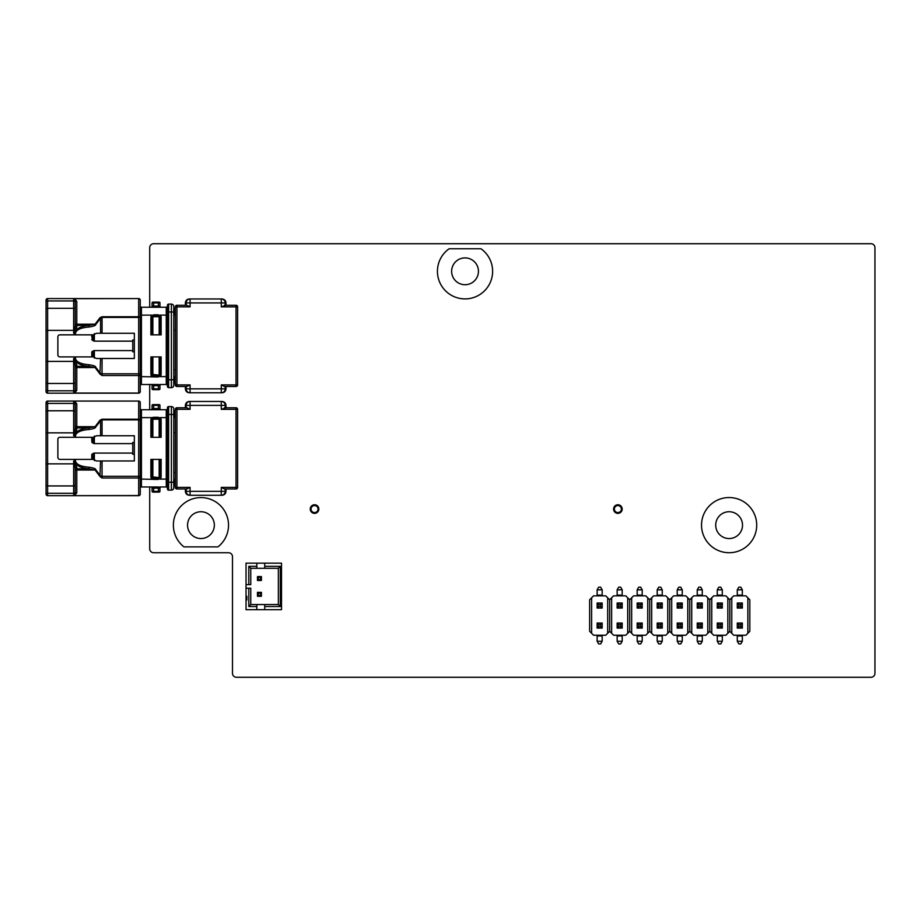 <?xml version="1.0" encoding="UTF-8"?>
<svg xmlns="http://www.w3.org/2000/svg" width="921" height="921" viewBox="0 0 921 921"><rect width="100%" height="100%" fill="white"/><g stroke="black" fill="none" stroke-linecap="round" stroke-linejoin="round"><path stroke-width="1.38" d="M701.526 525.143A27.595 27.595 0 0 0 742.913 549.031A27.595 27.595 0 0 0 742.913 501.243A27.595 27.595 0 0 0 701.526 525.143M449.126 248.762A27.595 27.595 0 0 0 444.44 289.678A27.595 27.595 0 0 0 485.62 289.678A27.595 27.595 0 0 0 480.946 248.762L449.126 248.762M217.943 546.878A27.572 27.572 0 0 0 221.224 506.469A27.572 27.572 0 0 0 180.677 506.469A27.572 27.572 0 0 0 183.958 546.878L217.943 546.878M174.967 377.057A6.309 6.309 0 0 0 175.335 383.85M175.335 307.913A6.309 6.309 0 0 0 174.967 314.694M175.335 410.398A6.309 6.309 0 0 0 174.967 417.178M174.967 479.542A6.309 6.309 0 0 0 175.335 486.334M318.839 509.06A4.294 4.294 0 0 0 312.392 505.341A4.294 4.294 0 0 0 312.392 512.778A4.294 4.294 0 0 0 318.839 509.06M622.182 509.06A4.294 4.294 0 0 0 615.735 505.341A4.294 4.294 0 0 0 615.735 512.778A4.294 4.294 0 0 0 622.182 509.06M187.55 525.143A13.401 13.401 0 0 1 207.651 513.538A13.401 13.401 0 0 1 207.651 536.747A13.401 13.401 0 0 1 187.55 525.143M451.635 271.304A13.401 13.401 0 0 1 471.736 259.699A13.401 13.401 0 0 1 471.736 282.92A13.401 13.401 0 0 1 451.635 271.304M715.709 525.143A13.401 13.401 0 0 1 735.821 513.538A13.401 13.401 0 0 1 735.821 536.747A13.401 13.401 0 0 1 715.709 525.143M149.709 486.979L149.709 548.789A3.937 3.937 0 0 0 153.657 552.738L228.546 552.738A3.937 3.937 0 0 1 232.483 556.675L232.483 673.343A3.937 3.937 0 0 0 236.421 677.28L871.013 677.28A3.937 3.937 0 0 0 874.95 673.343L874.95 247.657A3.937 3.937 0 0 0 871.013 243.72L153.657 243.72A3.937 3.937 0 0 0 149.709 247.657L149.709 307.246M149.709 384.506L149.709 409.73M617.887 512.56A3.5 3.5 0 0 1 614.848 507.31A3.5 3.5 0 0 1 620.915 507.31A3.5 3.5 0 0 1 617.887 512.56A3.5 3.5 0 0 1 614.848 507.31A3.5 3.5 0 0 1 620.915 507.31A3.5 3.5 0 0 1 617.887 512.56M314.533 512.56A3.5 3.5 0 0 1 311.505 507.31A3.5 3.5 0 0 1 317.572 507.31A3.5 3.5 0 0 1 314.533 512.56A3.5 3.5 0 0 1 311.505 507.31A3.5 3.5 0 0 1 317.572 507.31A3.5 3.5 0 0 1 314.533 512.56M175.335 384.909L176.913 384.909L176.913 386.486A1.577 1.577 0 0 1 175.335 384.909L175.335 306.854A1.577 1.577 0 0 1 176.913 305.277L176.913 306.854L175.335 306.854M190.083 392.795A3.937 3.937 -90 0 1 186.146 388.846L190.083 388.846L190.083 392.795L222.042 392.795L221.282 392.795L221.282 388.846L225.219 388.846A3.937 3.937 90 0 1 221.282 392.795M186.146 305.277L185.374 305.277L185.374 302.917L186.146 302.917A3.937 3.937 -90 0 1 190.083 298.968L189.323 298.968L190.083 298.968L190.083 302.917L186.146 302.917L186.146 305.277L186.928 305.277L176.913 305.277M221.282 298.968L222.042 298.968L221.282 298.968A3.937 3.937 90 0 1 225.219 302.917L221.282 302.917L221.282 298.968L190.083 298.968M237.606 306.854L236.029 306.854L236.029 305.277A1.577 1.577 0 0 1 237.606 306.854L237.606 384.909A1.577 1.577 0 0 1 236.029 386.486L236.029 384.909L237.606 384.909M173.77 315.27A1.577 1.577 0 0 0 175.335 313.693A1.577 1.577 0 0 1 173.77 315.27L173.758 330.109L173.77 315.27A1.577 1.577 0 0 0 175.335 313.693L175.335 330.109L173.77 330.109L173.758 376.493A1.577 1.577 0 0 1 175.335 378.07L175.335 376.919M175.335 321.832L175.335 316.398M175.335 376.344L175.335 375.354M175.335 373.258L175.335 378.07A1.577 1.577 0 0 0 173.77 376.493L173.758 369.92L175.335 369.92M190.083 384.909L190.083 388.846L221.282 388.846L221.282 384.909L236.029 384.909L236.029 306.854L221.282 306.854L221.282 302.917L190.083 302.917L190.083 306.854L176.913 306.854L176.913 384.909L190.083 384.909L186.928 386.486L176.913 386.486M185.374 386.486L185.374 388.846L186.146 388.846L186.146 386.486M185.374 302.917C185.616 300.522 186.928 299.21 189.323 298.968M221.282 306.854L225.99 305.277L225.99 302.917C225.749 300.522 224.436 299.21 222.042 298.968M189.323 392.795C186.928 392.553 185.616 391.241 185.374 388.846M222.042 392.795C224.436 392.553 225.749 391.241 225.99 388.846L225.99 386.486M190.083 306.854L186.928 305.277M221.282 384.909L224.436 386.486L236.029 386.486M236.029 305.277L224.436 305.277M47.627 393.175A1.577 1.577 0 0 1 46.05 391.598L46.05 300.154A1.577 1.577 0 0 1 47.627 298.577L138.68 298.577A1.577 1.577 0 0 1 140.257 300.154A1.577 1.577 0 0 0 138.68 298.577A1.577 1.577 0 0 1 140.257 300.154L140.257 391.598A1.577 1.577 0 0 1 138.68 393.175L47.627 393.175L74.785 393.175L73.645 393.175L75.223 391.598A1.577 1.577 0 0 1 73.645 393.175L73.645 390.803L47.627 390.803L47.627 393.175A1.577 1.577 0 0 1 46.05 391.598L46.05 386.993M140.257 391.598A1.577 1.474 180 0 1 138.68 393.06L74.785 393.06L76.788 390.251A1.577 1.347 180 0 0 75.223 391.598L75.223 367.882L76.788 367.548L76.788 366.316L88.485 366.316L95.093 367.548L76.788 367.548L76.788 390.251M75.223 367.882A1.577 1.566 180 0 1 76.788 366.316L76.788 364.601A1.577 1.22 180 0 0 75.223 365.821L75.223 382.342A1.577 1.105 180 0 1 73.645 383.447L73.645 390.803A1.577 1.105 -0 0 0 75.223 389.698L75.223 391.598A1.577 1.577 0 0 1 73.645 393.175M76.788 327.151L73.645 333.264L75.223 325.93A1.577 1.22 180 0 0 76.788 327.151L76.788 324.204L95.093 324.204L88.485 325.435L76.788 325.435A1.577 1.566 -0 0 1 75.223 323.87L75.223 300.154L73.645 298.577L47.627 298.577L47.627 300.948L73.645 300.948L73.645 298.577L74.785 298.68L76.788 301.501L76.788 324.204L75.223 323.87M91.778 356.911L91.778 352.236A0.783 0.783 0 0 1 92.169 351.557L93.366 350.866A1.969 1.969 0 0 1 94.345 350.602L94.345 358.131M93.366 356.911L93.366 350.866L92.169 351.557A0.783 0.783 0 0 0 91.778 352.236L91.778 352.57M91.778 337.132L91.778 335.831M94.345 333.621L94.345 341.15L132.762 341.15M134.339 333.264L134.339 339.964L132.762 339.964L132.762 351.787L134.339 351.787L134.339 358.488L134.339 333.264L100.562 333.264L100.562 318.321L102.058 317.411L138.68 317.411L138.68 373.811L102.058 373.811L100.562 373.431L95.692 367.214L95.093 367.548L99.975 374.053L100.562 358.488L96.417 358.488L93.528 356.911L59.842 356.911A1.969 1.969 0 0 1 57.873 354.942L57.873 336.81A1.969 1.969 0 0 1 59.842 334.841L93.528 334.841L96.417 333.264L100.562 333.264M74.912 392.519L75.223 391.598M138.68 393.175L138.68 375.526L102.058 375.526L99.975 374.053M140.257 385.68L140.257 376.62L141.431 376.62L141.431 384.506A1.186 1.186 0 0 0 140.257 385.68M140.257 374.847L140.257 373.811L138.68 373.811L138.68 375.526A1.577 0.691 180 0 0 140.257 374.847M138.68 298.577L74.785 298.68L138.68 298.577A1.577 1.577 0 0 1 140.257 300.154A1.577 1.474 180 0 0 138.68 298.68L138.68 316.743A1.577 0.668 -0 0 1 140.257 317.411L140.257 306.785M140.257 308.098L140.257 312M140.257 379.13L140.257 381.271M140.257 382.342L140.257 384.897M46.05 378.439L46.05 361.389L47.627 361.389L47.627 330.363L46.05 330.363L46.05 313.946M46.05 331.687L46.05 334.45M46.05 357.302L46.05 360.065M46.05 377.806L46.05 382.342A1.577 1.105 -0 0 0 47.627 383.447L73.645 383.447L73.645 361.389L47.627 361.389L47.627 390.803A1.577 1.105 180 0 1 46.05 389.698M141.431 307.246L141.431 315.132L152.23 315.132A2.763 2.763 0 0 0 150.894 317.492L150.894 334.841L161.14 334.841L161.14 317.492A2.763 2.763 0 0 0 159.805 315.132L166.264 315.132L166.264 307.246A1.186 1.186 0 0 0 167.449 306.06A1.186 1.186 0 0 1 166.264 307.246L141.431 307.246A1.186 1.186 0 0 1 140.257 306.06A1.186 1.186 0 0 0 141.431 307.246A1.186 1.186 0 0 1 140.257 306.06M75.223 389.698L75.223 382.342M75.223 365.982L73.645 358.488L76.788 364.601M95.692 367.214C95.911 366.305 93.712 365.487 89.084 364.751C80.726 364.048 76.201 361.965 75.499 358.488L75.499 356.911M75.499 358.488L74.912 358.488C74.762 359.743 75.752 364.958 88.485 366.316A1.577 0.599 -87.2 0 0 89.084 364.751M102.058 375.526L102.058 358.488L134.339 358.488M141.431 384.506L158.389 384.494L158.389 388.835L159.955 388.835L159.955 385.68L158.389 385.68L159.195 385.68A1.186 0.61 -90 0 1 159.805 384.506L166.264 384.506L166.264 376.62L159.794 376.62A2.763 2.763 0 0 0 161.14 374.248L161.14 356.911L159.955 356.911L159.955 374.248A1.577 1.577 0 0 1 158.389 375.826L158.389 376.965L141.431 376.62L141.431 315.132L140.257 315.132M150.894 384.506A1.186 1.186 0 0 1 152.08 385.68L152.08 388.835L152.08 385.68A1.186 1.186 0 0 0 150.894 384.506L158.389 384.494M74.912 334.841L74.912 333.264C74.785 331.974 75.729 326.805 88.485 325.435A1.577 0.599 87.2 0 1 89.084 327.001C93.654 326.287 95.865 325.47 95.692 324.537L95.093 324.204L99.975 317.699L102.058 316.743L138.68 316.743L138.68 317.411L140.257 317.411M102.058 358.488L100.562 358.488M152.84 375.607L153.657 375.826A1.577 1.577 0 0 1 152.08 374.248L152.08 356.911L150.894 356.911L150.894 374.248A2.763 2.763 0 0 0 152.23 376.62L152.84 375.607M161.14 374.248L159.955 374.248A1.577 1.577 0 0 1 158.389 375.826L159.195 375.607L159.805 376.62M158.377 306.071L158.377 307.257L153.657 307.257L153.657 306.071L152.84 306.06L159.195 306.06L158.377 306.071L158.377 302.123L159.172 302.123L152.863 302.123A0.783 0.783 0 0 0 152.08 302.917L152.08 306.06A1.186 1.186 0 0 1 150.894 307.246A1.186 1.186 0 0 0 152.08 306.06L152.84 306.06A1.186 0.61 -90 0 1 152.23 307.246M159.805 315.132L159.195 316.145L158.389 315.915A1.577 1.577 0 0 1 159.955 317.492L159.955 334.841M150.894 317.492L152.08 317.492A1.577 1.577 0 0 1 153.657 315.915L152.84 316.145L152.23 315.132M152.08 317.492L152.08 334.841L152.08 317.492A1.577 1.577 0 0 1 153.657 315.915L158.389 315.915L158.389 314.786L153.657 314.786L153.657 316.709L152.08 317.492M159.955 356.911L152.08 356.911M99.975 317.699L100.562 318.321L95.692 324.537M46.05 309.41A1.577 1.105 -0 0 1 47.627 308.305L47.627 330.363L73.645 330.363L73.645 300.948A1.577 1.105 -0 0 1 75.223 302.042L75.223 300.154A1.577 1.577 0 0 0 73.645 298.577A1.577 1.577 0 0 1 75.223 300.154A1.577 1.347 180 0 0 76.788 301.501M75.223 325.93L75.223 302.042M74.912 356.911L74.912 358.488L73.645 358.488L73.645 361.389L75.269 360.905M150.894 374.248L158.389 375.043L158.389 375.826L153.657 375.826L153.657 376.965M159.955 385.68A1.186 1.186 0 0 1 161.14 384.506M167.449 311.977L168.635 311.977L168.635 387.649A1.186 1.186 0 0 1 167.449 386.475L167.449 379.774L167.449 386.475A1.186 1.186 0 0 0 168.635 387.649L171.387 387.649L171.387 379.774L167.449 379.774L167.449 306.06M159.805 307.246A1.186 0.61 -90 0 1 159.195 306.06L159.955 306.06A1.186 1.186 0 0 0 161.14 307.246A1.186 1.186 0 0 1 159.955 306.06L159.955 302.917L152.08 302.917M75.269 330.846L73.645 330.363L73.645 333.264L75.499 333.264C76.201 329.787 80.726 327.692 89.084 327.001M159.955 388.835A0.783 0.783 0 0 1 159.172 389.629L152.863 389.629L153.657 388.835L158.389 388.835L158.389 389.629M158.389 385.68L153.657 385.68L153.657 388.835L152.08 388.835A0.783 0.783 0 0 0 152.863 389.629M167.449 385.68A1.186 1.186 0 0 0 166.264 384.506A1.186 1.186 0 0 1 167.449 385.68A1.186 1.186 0 0 0 166.264 384.506M173.758 385.289A2.36 2.36 0 0 1 171.387 387.649A2.36 2.36 0 0 0 173.758 385.289L173.758 306.463A2.36 2.36 0 0 0 171.387 304.091L168.635 304.091A1.186 1.186 0 0 0 167.449 305.277A1.186 1.186 0 0 1 168.635 304.091A1.186 1.186 0 0 0 167.449 305.277M152.863 302.123L158.377 302.123M159.172 302.123A0.783 0.783 0 0 1 159.955 302.917M171.387 304.091A2.36 2.36 0 0 1 173.758 306.463A2.36 2.36 0 0 0 171.387 304.091L171.387 379.774L173.758 379.774M175.335 487.393L176.913 487.393L176.913 488.959A1.577 1.577 0 0 1 175.335 487.393L175.335 409.338A1.577 1.577 0 0 1 176.913 407.761L176.913 409.338L175.335 409.338M190.083 495.268A3.937 3.937 -90 0 1 186.146 491.33L190.083 491.33L190.083 495.268L222.042 495.268L221.282 495.268L221.282 491.33L225.219 491.33A3.937 3.937 90 0 1 221.282 495.268M185.374 407.761L185.374 405.39L186.146 405.39A3.937 3.937 -90 0 1 190.083 401.452L189.323 401.452L190.083 401.452L190.083 405.39L186.146 405.39L186.146 407.761M221.282 401.452L222.042 401.452L221.282 401.452A3.937 3.937 90 0 1 225.219 405.39L221.282 405.39L221.282 401.452L190.083 401.452M237.606 409.338L236.029 409.338L236.029 407.761A1.577 1.577 0 0 1 237.606 409.338L237.606 487.393A1.577 1.577 0 0 1 236.029 488.959L236.029 487.393L237.606 487.393M173.77 417.754A1.577 1.577 0 0 0 175.335 416.177A1.577 1.577 0 0 1 173.77 417.754L173.758 432.594L173.77 417.754A1.577 1.577 0 0 0 175.335 416.177L175.335 432.594L173.77 432.594L173.758 478.978A1.577 1.577 0 0 1 175.335 480.543L175.335 479.392M175.335 424.316L175.335 418.882M175.335 478.828L175.335 477.838M175.335 472.404L175.335 480.543A1.577 1.577 0 0 0 173.77 478.978L173.758 472.404L175.335 472.404M190.083 487.393L190.083 491.33L221.282 491.33L221.282 487.393L236.029 487.393L236.029 409.338L221.282 409.338L221.282 405.39L190.083 405.39L190.083 409.338L176.913 409.338L176.913 487.393L190.083 487.393L186.928 488.959L176.913 488.959M190.083 409.338L186.928 407.761L176.913 407.761M185.374 488.959L185.374 491.33L186.146 491.33L186.146 488.959M185.374 405.39C185.616 403.007 186.928 401.694 189.323 401.452M221.282 409.338L225.99 407.761L225.99 405.39C225.749 403.007 224.436 401.694 222.042 401.452M189.323 495.268C186.928 495.038 185.616 493.714 185.374 491.33M222.042 495.268C224.436 495.038 225.749 493.714 225.99 491.33L225.99 488.959M221.282 487.393L224.436 488.959L236.029 488.959M236.029 407.761L224.436 407.761M75.142 494.577L75.223 494.082A1.577 1.577 0 0 1 73.645 495.659L75.223 494.082A1.577 1.347 180 0 1 76.788 492.735L74.785 495.544L73.645 495.659L73.645 493.288L47.627 493.288L47.627 495.659A1.577 1.577 0 0 1 46.05 494.082L46.05 402.638A1.577 1.577 0 0 1 47.627 401.061L138.68 401.061A1.577 1.577 0 0 1 140.257 402.638L140.257 494.082A1.577 1.577 0 0 1 138.68 495.659L47.627 495.659A1.577 1.577 0 0 1 46.05 494.082A1.577 1.577 0 0 0 47.627 495.659A1.577 1.577 0 0 1 46.05 494.082L46.05 489.477M140.257 494.082A1.577 1.474 180 0 1 138.68 495.544L73.645 495.659A1.577 1.577 0 0 0 75.223 494.082L75.223 470.366L76.788 470.021L76.788 468.801L88.485 468.801L95.093 470.021L76.788 470.021L76.788 492.735M75.223 470.366A1.577 1.566 180 0 1 76.788 468.801L76.788 467.074A1.577 1.22 180 0 0 75.223 468.305L75.223 484.826A1.577 1.105 180 0 1 73.645 485.931L73.645 493.288A1.577 1.105 -0 0 0 75.223 492.182L75.223 494.082M76.788 429.635L73.645 435.748L75.223 428.415A1.577 1.22 180 0 0 76.788 429.635L76.788 426.688L95.093 426.688L88.485 427.92L76.788 427.92A1.577 1.566 -0 0 1 75.223 426.354L75.223 402.638L73.645 401.061L74.785 401.165L76.788 403.974L76.788 426.688L75.223 426.354L75.223 428.415L75.223 402.638A1.577 1.347 180 0 0 76.788 403.974M91.778 454.721L91.778 459.395L91.778 454.721A0.783 0.783 0 0 1 92.169 454.041L93.366 453.351A1.969 1.969 0 0 1 94.345 453.086L94.345 460.615M91.778 437.314L91.778 440.929M91.778 439.616L91.778 438.315M94.345 436.094L94.345 443.623L132.762 443.623M134.339 435.748L134.339 442.448L132.762 442.448L132.762 454.272L134.339 454.272L134.339 460.972L134.339 435.748L100.562 435.748L100.562 420.805L102.058 419.884L138.68 419.884L138.68 476.284L102.058 476.284L100.562 475.904L95.692 469.687L95.093 470.021L99.975 476.525L100.562 460.972L96.417 460.972L93.528 459.395L59.842 459.395A1.969 1.969 0 0 1 57.873 457.426L57.873 439.294A1.969 1.969 0 0 1 59.842 437.314L93.528 437.314L96.417 435.748L100.562 435.748M93.366 459.395L93.366 453.351L92.169 454.041L92.169 459.395M138.68 495.659L138.68 478.011L102.058 478.011L99.975 476.525M140.257 479.104L141.431 479.104L141.431 486.979A1.186 1.186 0 0 0 140.257 488.165L140.257 476.284L138.68 476.284L138.68 478.011A1.577 0.691 180 0 0 140.257 477.32M74.785 401.061L138.68 401.061A1.577 1.577 0 0 1 140.257 402.638A1.577 1.474 180 0 0 138.68 401.165L138.68 419.216A1.577 0.668 -0 0 1 140.257 419.884L140.257 410.582M159.805 417.616L159.195 418.629L158.389 418.399A1.577 1.577 0 0 1 159.955 419.976L161.14 419.976L161.14 437.314L161.14 419.976A2.763 2.763 0 0 0 159.805 417.616L166.264 417.616L166.264 409.73A1.186 1.186 0 0 0 167.449 408.544A1.186 1.186 0 0 1 166.264 409.73L141.431 409.73A1.186 1.186 0 0 1 140.257 408.544L140.257 409.269M140.257 482.65L140.257 483.755M140.257 484.826L140.257 487.382M46.05 480.923L46.05 463.862L47.627 463.862L47.627 432.847L46.05 432.847L46.05 416.43M46.05 434.171L46.05 436.922M46.05 459.786L46.05 462.549M46.05 480.278L46.05 484.826A1.577 1.105 -0 0 0 47.627 485.931L73.645 485.931L73.645 463.862L47.627 463.862L47.627 493.288A1.577 1.105 180 0 1 46.05 492.182M141.431 409.73A1.186 1.186 0 0 1 140.257 408.544A1.186 1.186 0 0 0 141.431 409.73L141.431 417.616L140.257 417.616M75.223 492.182L75.223 484.826M95.692 469.687C95.911 468.789 93.712 467.96 89.084 467.235C80.726 466.533 76.201 464.449 75.499 460.972L75.499 459.395M75.499 460.972L74.912 460.972C74.762 462.227 75.752 467.442 88.485 468.801A1.577 0.599 -87.2 0 0 89.084 467.235M102.058 478.011L102.058 460.972L134.339 460.972M141.431 486.979L158.389 486.979L158.389 491.319L159.955 491.319L159.955 488.165L158.389 488.153L159.195 488.165A1.186 0.61 -90 0 1 159.805 486.979L166.264 486.979L166.264 479.104L159.794 479.104A2.763 2.763 0 0 0 161.14 476.733L161.14 459.395L150.894 459.395L150.894 476.733A2.763 2.763 0 0 0 152.23 479.104L152.84 478.091L153.657 478.31L153.657 479.438L158.389 479.438L141.431 479.104L141.431 417.616L152.23 417.616A2.763 2.763 0 0 0 150.894 419.976L150.894 437.314L161.14 437.314M158.389 486.979L152.23 486.979A1.186 0.61 90 0 1 152.84 488.165L152.08 488.165L152.08 491.319L152.08 488.165A1.186 1.186 0 0 0 150.894 486.979A1.186 1.186 0 0 1 152.08 488.165M153.657 417.271L152.23 417.616L152.84 418.629L158.389 418.399L158.389 417.271L153.657 417.271L153.657 419.193L152.08 419.976L152.08 437.314L152.08 419.976A1.577 1.577 0 0 1 153.657 418.399A1.577 1.577 0 0 0 152.08 419.976L150.894 419.976M74.912 437.314L74.912 435.748C74.785 434.459 75.729 429.29 88.485 427.92A1.577 0.599 87.2 0 1 89.084 429.485C93.654 428.772 95.865 427.943 95.692 427.022L95.093 426.688L99.975 420.183L102.058 419.216L138.68 419.216L138.68 419.884L140.257 419.884M75.223 468.305L73.645 460.972L76.788 467.074M102.058 460.972L100.562 460.972M159.955 459.395L159.955 476.733A1.577 1.577 0 0 1 158.389 478.31L159.195 478.091L159.805 479.104M152.863 404.607L153.657 404.607L152.863 404.607A0.783 0.783 0 0 0 152.08 405.39L152.08 408.544A1.186 1.186 0 0 1 150.894 409.73A1.186 1.186 0 0 0 152.08 408.544L152.84 408.544A1.186 0.61 -90 0 1 152.23 409.73M99.975 420.183L100.562 420.805L95.692 427.022M74.912 459.395L74.912 460.972L73.645 460.972L73.645 463.862L75.269 463.39M161.14 476.733L159.955 476.733A1.577 1.577 0 0 1 158.389 478.31L153.657 478.31A1.577 1.577 0 0 1 152.08 476.733L152.08 459.395M159.955 488.165A1.186 1.186 0 0 1 161.14 486.979M168.635 406.575L168.635 490.133A1.186 1.186 0 0 1 167.449 488.947L167.449 482.247L167.449 488.947A1.186 1.186 0 0 0 168.635 490.133L171.387 490.133L171.387 482.247L167.449 482.247L167.449 407.761A1.186 1.186 0 0 1 168.635 406.575A1.186 1.186 0 0 0 167.449 407.761A1.186 1.186 0 0 1 168.635 406.575L171.387 406.575A2.36 2.36 0 0 1 173.758 408.936A2.36 2.36 0 0 0 171.387 406.575L171.387 482.247L173.758 482.247L173.758 408.936L173.758 414.462L167.449 414.462M166.264 486.979A1.186 1.186 0 0 1 167.449 488.165A1.186 1.186 0 0 0 166.264 486.979A1.186 1.186 0 0 1 167.449 488.165L167.449 482.247M159.805 409.73A1.186 0.61 -90 0 1 159.195 408.544L159.955 408.544A1.186 1.186 0 0 0 161.14 409.73A1.186 1.186 0 0 1 159.955 408.544L159.955 405.39L152.08 405.39M159.955 419.976L158.389 418.399A1.577 1.577 0 0 1 159.955 419.976L159.955 437.314M73.645 401.061A1.577 1.577 0 0 1 75.223 402.638A1.577 1.577 0 0 0 73.645 401.061L73.645 410.778L47.627 410.778L47.627 403.421L73.645 403.421A1.577 1.105 -0 0 1 75.223 404.526M75.269 433.331L73.645 432.847L73.645 410.778A1.577 1.105 -0 0 1 75.223 411.883M159.955 491.319A0.783 0.783 0 0 1 159.172 492.102L152.863 492.102L153.657 491.319L158.389 491.319L158.389 492.102M158.389 488.153L153.657 488.153L153.657 491.319L152.08 491.319A0.783 0.783 0 0 0 152.863 492.102M153.657 408.556L158.377 408.556L158.377 404.607L159.172 404.607L153.657 404.607L153.657 408.556L152.84 408.544L153.657 408.556L153.657 409.741M159.172 404.607A0.783 0.783 0 0 1 159.955 405.39M173.758 487.773A2.36 2.36 0 0 1 171.387 490.133A2.36 2.36 0 0 0 173.758 487.773L173.758 482.247M749.821 599.778L749.821 631.311L747.852 633.28L747.852 597.81L749.821 599.778M742.338 608.056L742.338 603.013L737.284 603.013L737.284 608.056L742.338 608.056L737.284 608.056L737.284 603.013L742.338 603.013L742.338 608.056L737.295 608.044L737.295 603.025L742.326 603.025L742.326 608.044L740.795 606.513L738.826 606.513L737.295 608.044L737.295 603.025L738.826 604.544L740.795 604.544L742.326 603.025M737.284 628.076L742.338 628.076L742.338 623.033L737.284 623.033L737.284 628.076L737.284 623.033L742.338 623.033L742.338 628.076L737.284 628.076M747.852 597.81L745.883 595.841L733.738 595.841L731.769 597.81L731.769 633.28L733.738 635.248L745.883 635.248L747.852 633.28M731.769 597.81L729.8 599.778L729.8 631.311L731.769 633.28M722.306 608.056L722.306 603.013L717.263 603.013L717.263 608.056L722.306 608.056L717.263 608.056L717.263 603.013L722.306 603.013L722.306 608.056L717.275 608.044L717.275 603.025L722.294 603.025L722.294 608.044L720.775 606.513L718.806 606.513L717.275 608.044L717.275 603.025L718.806 604.544L720.775 604.544L722.294 603.025M717.263 628.076L722.306 628.076L722.306 623.033L717.263 623.033L717.263 628.076L717.263 623.033L722.306 623.033L722.306 628.076L717.263 628.076L717.275 623.045L722.294 623.045L722.294 628.064L717.275 628.064L718.806 626.545L718.806 624.565L717.275 623.045M727.832 597.81L725.852 595.841L713.717 595.841L711.749 597.81L711.749 633.28L713.717 635.248L725.852 635.248L727.832 633.28L727.832 597.81L729.8 599.778M727.832 633.28L729.8 631.311M711.749 597.81L709.78 599.778L709.78 631.311L711.749 633.28M702.286 608.056L702.286 603.013L697.243 603.013L697.243 608.056L702.286 608.056L697.243 608.056L697.243 603.013L702.286 603.013L702.286 608.056L697.255 608.044L697.255 603.025L702.274 603.025L702.274 608.044L700.754 606.513L698.774 606.513L697.255 608.044L697.255 603.025L698.774 604.544L700.754 604.544L702.274 603.025M697.243 628.076L702.286 628.076L702.286 623.033L697.243 623.033L697.243 628.076L697.243 623.033L702.286 623.033L702.286 628.076L697.243 628.076L697.255 623.045L702.274 623.045L702.274 628.064L697.255 628.064L698.774 626.545L698.774 624.565L697.255 623.045M707.8 597.81L705.831 595.841L693.697 595.841L691.729 597.81L691.729 633.28L693.697 635.248L705.831 635.248L707.8 633.28L707.8 597.81L709.78 599.778M707.8 633.28L709.78 631.311M691.729 597.81L689.748 599.778L689.748 631.311L691.729 633.28M682.265 608.056L682.265 603.013L677.223 603.013L677.223 608.056L682.265 608.056L677.223 608.056L677.223 603.013L682.265 603.013L682.265 608.056M677.223 628.076L682.265 628.076L682.265 623.033L677.223 623.033L677.223 628.076L677.223 623.033L682.265 623.033L682.265 628.076L677.223 628.076L677.223 623.045L682.254 623.045L682.254 628.064L677.223 628.064L678.754 626.545L678.754 624.565L677.223 623.045M687.78 597.81L685.811 595.841L673.665 595.841L671.697 597.81L671.697 633.28L673.665 635.248L685.811 635.248L687.78 633.28L687.78 597.81L689.748 599.778M687.78 633.28L689.748 631.311M671.697 597.81L669.728 599.778L669.728 631.311L671.697 633.28M662.245 608.056L662.245 603.013L657.191 603.013L657.191 608.056L662.245 608.056L657.191 608.056L657.191 603.013L662.245 603.013L662.245 608.056L657.203 608.044L657.203 603.025L662.234 603.025L662.234 608.044L660.702 606.513L658.734 606.513L657.203 608.044L657.203 603.025L658.734 604.544L660.702 604.544L662.234 603.025M657.191 628.076L662.245 628.076L662.245 623.033L657.191 623.033L657.191 628.076L657.191 623.033L662.245 623.033L662.245 628.076L657.191 628.076L657.203 623.045L662.234 623.045L662.234 628.064L657.203 628.064L658.734 626.545L658.734 624.565L657.203 623.045M667.76 597.81L665.791 595.841L653.645 595.841L651.677 597.81L651.677 633.28L653.645 635.248L665.791 635.248L667.76 633.28L667.76 597.81L669.728 599.778M667.76 633.28L669.728 631.311M651.677 597.81L649.708 599.778L649.708 631.311L651.677 633.28M642.213 608.056L642.213 603.013L637.171 603.013L637.171 608.056L642.213 608.056L637.171 608.056L637.171 603.013L642.213 603.013L642.213 608.056L637.182 608.044L637.182 603.025L642.213 603.025L642.213 608.044L640.682 606.513L638.713 606.513L637.182 608.044L637.182 603.025L638.713 604.544L640.682 604.544L642.213 603.025M637.171 628.076L642.213 628.076L642.213 623.033L637.171 623.033L637.171 628.076L637.171 623.033L642.213 623.033L642.213 628.076L637.171 628.076L637.182 623.045L642.213 623.045L642.213 628.064L637.182 628.064L638.713 626.545L638.713 624.565L637.182 623.045M647.739 597.81L645.759 595.841L633.625 595.841L631.656 597.81L631.656 633.28L633.625 635.248L645.759 635.248L647.739 633.28L647.739 597.81L649.708 599.778M647.739 633.28L649.708 631.311M631.656 597.81L629.688 599.778L629.688 631.311L631.656 633.28M622.193 608.056L622.193 603.013L617.151 603.013L617.151 608.056L622.193 608.056L617.151 608.056L617.151 603.013L622.193 603.013L622.193 608.056L617.162 608.044L617.162 603.025L622.182 603.025L622.182 608.044L620.662 606.513L618.682 606.513L617.162 608.044L617.162 603.025L618.682 604.544L620.662 604.544L622.182 603.025M617.151 628.076L622.193 628.076L622.193 623.033L617.151 623.033L617.151 628.076L617.151 623.033L622.193 623.033L622.193 628.076L617.151 628.076M627.708 597.81L625.739 595.841L613.605 595.841L611.636 597.81L611.636 633.28L613.605 635.248L625.739 635.248L627.708 633.28L627.708 597.81L629.688 599.778M627.708 633.28L629.688 631.311M611.636 597.81L609.656 599.778L609.656 631.311L611.636 633.28M591.604 633.28L589.636 631.311L589.636 599.778L591.604 597.81L591.604 633.28L593.585 635.248L605.719 635.248L609.656 631.311M602.173 608.056L602.173 603.013L597.13 603.013L597.13 608.056L602.173 608.056L597.13 608.056L597.13 603.013L602.173 603.013L602.173 608.056L597.13 608.044L597.13 603.025L602.161 603.025L602.161 608.044L600.63 606.513L598.662 606.513L597.13 608.044L597.13 603.025L598.662 604.544L600.63 604.544L602.161 603.025M597.13 628.076L602.173 628.076L602.173 623.033L597.13 623.033L597.13 628.076L597.13 623.033L602.173 623.033L602.173 628.076L597.13 628.076L597.13 623.045L602.161 623.045L602.161 628.064L597.13 628.064L598.662 626.545L598.662 624.565L597.13 623.045M607.687 633.28L607.687 597.81L609.656 599.778M607.687 597.81L605.719 595.841L593.585 595.841L591.604 597.81M598.662 587.161L600.63 587.161L602.173 589.831L597.13 589.831L598.662 587.161M602.173 595.841L602.173 589.831M597.13 595.841L597.13 589.831M600.63 604.544L600.63 606.513M598.662 606.513L598.662 604.544M618.682 587.161L620.662 587.161L622.193 589.831L617.151 589.831L618.682 587.161M622.193 595.841L622.193 589.831M617.151 595.841L617.151 589.831M620.662 604.544L620.662 606.513M618.682 606.513L618.682 604.544M638.713 587.161L640.682 587.161L642.213 589.831L637.171 589.831L638.713 587.161M642.213 595.841L642.213 589.831M637.171 595.841L637.171 589.831M640.682 604.544L640.682 606.513M638.713 606.513L638.713 604.544M658.734 587.161L660.702 587.161L662.245 589.831L657.191 589.831L658.734 587.161M662.245 595.841L662.245 589.831M657.191 595.841L657.191 589.831M660.702 604.544L660.702 606.513M658.734 606.513L658.734 604.544M678.754 587.161L680.723 587.161L682.265 589.831L677.223 589.831L678.754 587.161M682.265 595.841L682.265 589.831M677.223 595.841L677.223 589.831M680.723 604.544L680.723 606.513L678.754 606.513L677.223 608.044L677.223 603.025L682.254 603.025L682.254 608.044L677.223 608.044L677.223 603.025L678.754 604.544L680.723 604.544L682.254 603.025M680.723 606.513L682.254 608.044M678.754 606.513L678.754 604.544M698.774 587.161L700.754 587.161L702.286 589.831L697.243 589.831L698.774 587.161M702.286 595.841L702.286 589.831M697.243 595.841L697.243 589.831M700.754 604.544L700.754 606.513M698.774 606.513L698.774 604.544M718.806 587.161L720.775 587.161L722.306 589.831L717.263 589.831L718.806 587.161M722.306 595.841L722.306 589.831M717.263 595.841L717.263 589.831M720.775 604.544L720.775 606.513M718.806 606.513L718.806 604.544M738.826 587.161L740.795 587.161L742.338 589.831L737.284 589.831L738.826 587.161M742.338 595.841L742.338 589.831M737.284 595.841L737.284 589.831M740.795 604.544L740.795 606.513M738.826 606.513L738.826 604.544M600.63 643.917L598.662 643.917L597.13 641.258L602.173 641.258L600.63 643.917M597.13 635.248L597.13 641.258M602.173 635.248L602.173 641.258M598.662 624.565L600.63 624.565L602.161 623.045L602.161 628.064L600.63 626.545L598.662 626.545M600.63 624.565L600.63 626.545M620.662 643.917L618.682 643.917L617.151 641.258L622.193 641.258L620.662 643.917M617.151 635.248L617.151 641.258M622.193 635.248L622.193 641.258M618.682 626.545L618.682 624.565L620.662 624.565L622.182 623.045L622.182 628.064L617.162 628.064L617.162 623.045L622.182 623.045L622.182 628.064L620.662 626.545L618.682 626.545L617.162 628.064M618.682 624.565L617.162 623.045M620.662 624.565L620.662 626.545M640.682 643.917L638.713 643.917L637.171 641.258L642.213 641.258L640.682 643.917M637.171 635.248L637.171 641.258M642.213 635.248L642.213 641.258M638.713 624.565L640.682 624.565L642.213 623.045L642.213 628.064L640.682 626.545L638.713 626.545M640.682 624.565L640.682 626.545M660.702 643.917L658.734 643.917L657.191 641.258L662.245 641.258L660.702 643.917M657.191 635.248L657.191 641.258M662.245 635.248L662.245 641.258M658.734 624.565L660.702 624.565L662.234 623.045L662.234 628.064L660.702 626.545L658.734 626.545M660.702 624.565L660.702 626.545M680.723 643.917L678.754 643.917L677.223 641.258L682.265 641.258L680.723 643.917M677.223 635.248L677.223 641.258M682.265 635.248L682.265 641.258M678.754 624.565L680.723 624.565L682.254 623.045L682.254 628.064L680.723 626.545L678.754 626.545M680.723 624.565L680.723 626.545M700.754 643.917L698.774 643.917L697.243 641.258L702.286 641.258L700.754 643.917M697.243 635.248L697.243 641.258M702.286 635.248L702.286 641.258M698.774 624.565L700.754 624.565L702.274 623.045L702.274 628.064L700.754 626.545L698.774 626.545M700.754 624.565L700.754 626.545M720.775 643.917L718.806 643.917L717.263 641.258L722.306 641.258L720.775 643.917M717.263 635.248L717.263 641.258M722.306 635.248L722.306 641.258M718.806 624.565L720.775 624.565L722.294 623.045L722.294 628.064L720.775 626.545L718.806 626.545M720.775 624.565L720.775 626.545M740.795 643.917L738.826 643.917L737.284 641.258L742.338 641.258L740.795 643.917M737.284 635.248L737.284 641.258M742.338 635.248L742.338 641.258M738.826 626.545L738.826 624.565L740.795 624.565L742.326 623.045L742.326 628.064L737.295 628.064L737.295 623.045L742.326 623.045L742.326 628.064L740.795 626.545L738.826 626.545L737.295 628.064M738.826 624.565L737.295 623.045M740.795 624.565L740.795 626.545M260.551 595.415L261.414 596.278L261.414 592.33L257.466 592.33L258.329 593.193L260.551 593.193L260.551 595.415L258.329 595.415L258.329 593.193M257.466 592.33L257.466 596.278L258.329 595.415M257.466 596.278L261.414 596.278M260.551 593.193L261.414 592.33M248.797 606.525L256.832 606.525L256.832 604.556L278.361 604.556L278.361 568.292L250.765 568.292L250.765 584.651L246.034 584.651L246.034 588.197L248.797 588.197L248.797 606.525L250.765 604.556L250.765 588.197L248.797 588.197M246.828 600.02L246.828 596.278L246.034 596.278L246.034 600.02L246.828 600.02M256.832 604.556L250.765 604.556M256.832 568.292L256.832 566.323L248.797 566.323L250.765 568.292M248.797 566.323L248.797 584.651M246.828 596.278L246.034 596.278L246.034 588.197M278.361 568.292L280.329 566.323L264.718 566.323L264.718 563.168L281.515 563.168L281.515 609.679L246.034 609.679L246.034 600.02M256.832 606.525L256.832 609.679M264.718 566.323L264.718 568.292M264.718 609.679L264.718 604.556M264.718 606.525L280.329 606.525L278.361 604.556M280.329 606.525L280.329 566.323M264.718 563.168L256.832 563.168L256.832 566.323M256.832 563.168L246.034 563.168L246.034 584.651M261.414 576.569L257.466 576.569L258.329 577.432L258.329 579.643L257.466 580.506L261.414 580.506L261.414 576.569L260.551 577.432L260.551 579.643L258.329 579.643M257.466 576.569L257.466 580.506M258.329 577.432L260.551 577.432M260.551 579.643L261.414 580.506M225.219 305.277L225.219 302.917L225.99 302.917M225.99 388.846L225.219 388.846L225.219 386.486M93.366 334.841L93.366 340.885L94.345 341.15L91.778 339.504L93.366 340.885M92.169 334.841L92.169 340.194M92.169 351.557L92.169 356.911M46.05 300.154A1.577 1.577 0 0 1 47.627 298.577M46.05 302.042A1.577 1.105 -0 0 1 47.627 300.948L47.627 308.305L73.645 308.305A1.577 1.105 -0 0 1 75.223 309.41M102.058 333.264L102.058 316.743M167.449 315.132L166.264 315.132L166.264 376.62L167.449 376.62M153.657 385.68L152.84 385.68L153.657 385.68L153.657 384.494M152.08 385.68L152.84 385.68A1.186 0.61 90 0 0 152.23 384.506M150.894 307.246A1.186 1.186 0 0 0 152.08 306.06M159.955 317.492L158.389 315.915A1.577 1.577 0 0 1 159.955 317.492L161.14 317.492M75.499 334.841L75.499 333.264M153.657 375.043L153.657 375.826A1.577 1.577 0 0 1 152.08 374.248M153.657 306.071L153.657 302.123M158.389 375.043L159.955 374.248M173.758 311.977L168.635 311.977L168.635 304.091M158.389 316.709L153.657 316.709M159.172 317.492L159.172 334.841M152.863 334.841L152.863 317.492M152.863 374.248L152.863 356.911M159.172 356.911L159.172 374.248M225.219 407.761L225.219 405.39L225.99 405.39M225.99 491.33L225.219 491.33L225.219 488.959M93.366 437.314L93.366 443.358L94.345 443.623L91.778 441.988L93.366 443.358M92.169 437.314L92.169 442.667M46.05 402.638A1.577 1.577 0 0 1 47.627 401.061L47.627 403.421A1.577 1.105 -0 0 0 46.05 404.526M46.05 411.883A1.577 1.105 -0 0 1 47.627 410.778L47.627 432.847L73.645 432.847L73.645 435.748L75.499 435.748C76.201 432.26 80.726 430.176 89.084 429.485M102.058 435.748L102.058 419.216M167.449 417.616L166.264 417.616L166.264 479.104L167.449 479.104M150.894 476.733L158.389 477.527L158.389 479.438M153.657 488.153L152.84 488.165L153.657 488.153L153.657 486.979M150.894 409.73A1.186 1.186 0 0 0 152.08 408.544M158.377 408.556L158.377 409.741M75.499 437.314L75.499 435.748M153.657 477.527L153.657 478.31A1.577 1.577 0 0 1 152.08 476.733M158.389 477.527L159.955 476.733M158.389 419.193L153.657 419.193M159.172 419.976L159.172 437.314M152.863 437.314L152.863 419.976M152.863 476.733L152.863 459.395M159.172 459.395L159.172 476.733M173.758 408.936A2.36 2.36 0 0 0 171.387 406.575M597.13 595.127L602.173 595.127M617.151 595.127L622.193 595.127M637.171 595.127L642.213 595.127M657.191 595.127L662.245 595.127M677.223 595.127L682.265 595.127M697.243 595.127L702.286 595.127M717.263 595.127L722.306 595.127M737.284 595.127L742.338 595.127M602.173 635.962L597.13 635.962M622.193 635.962L617.151 635.962M642.213 635.962L637.171 635.962M662.245 635.962L657.191 635.962M682.265 635.962L677.223 635.962M702.286 635.962L697.243 635.962M722.306 635.962L717.263 635.962M742.338 635.962L737.284 635.962M132.762 350.602L94.345 350.602M132.762 453.086L94.345 453.086"/></g></svg>
